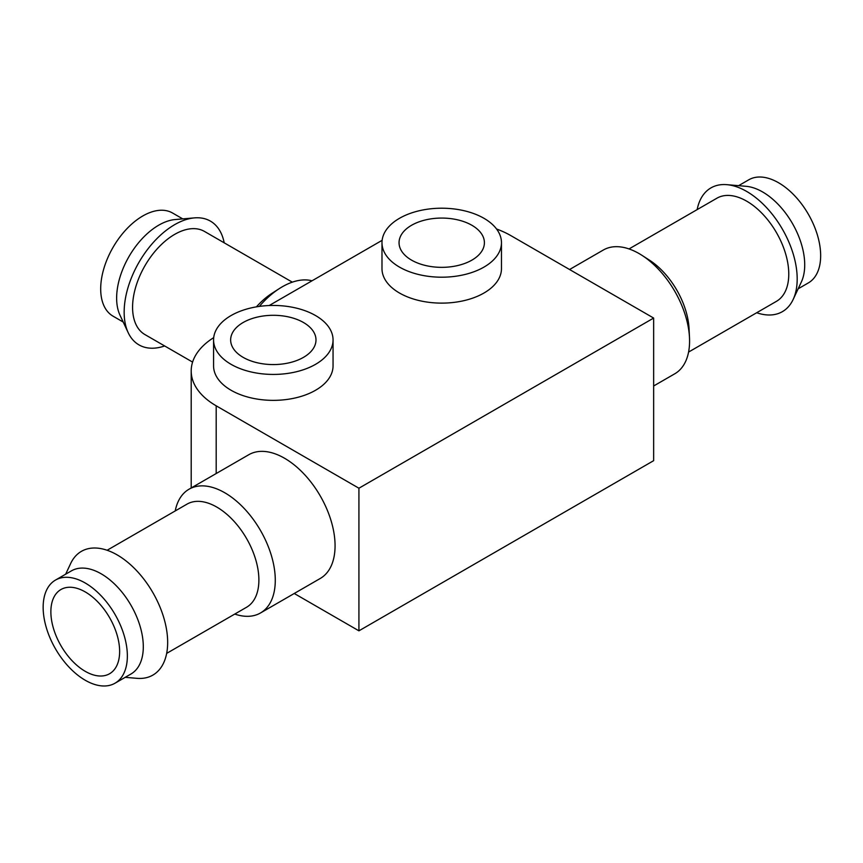 <?xml version="1.0" encoding="UTF-8"?>
<svg xmlns="http://www.w3.org/2000/svg" width="863" height="863" viewBox="0 0 863 863"><rect width="100%" height="100%" fill="white"/><g stroke="black" fill="none" stroke-linecap="round" stroke-linejoin="round"><path stroke-width="1.29" d="M85.254 591.932A48.63 28.08 60 0 1 117.023 634.78A48.63 28.08 60 0 1 109.569 673.744A48.63 28.08 60 0 1 60.939 645.675A48.63 28.08 60 0 1 60.939 589.526A48.63 28.08 60 0 1 85.254 591.932M213.711 337.627A85.34 49.277 0 0 0 191.198 370.971A85.34 49.277 0 0 0 216.192 405.815L358.922 488.221L358.922 630.831L653.647 460.669L653.647 318.059L510.918 235.653A85.34 49.277 0 0 0 496.538 228.986M358.922 488.221L653.647 318.059M382.126 240.324L269.202 305.524M175.232 510.928A71.456 41.251 60 0 1 189.029 489.213L248.814 454.704A71.456 41.251 60 0 1 284.542 458.242A71.456 41.251 60 0 1 331.219 521.198A71.456 41.251 60 0 1 320.27 578.458L260.486 612.978A71.456 41.251 60 0 1 234.779 614.068M294.24 593.485L358.922 630.831M381.985 242.708L381.985 268.63A59.741 34.488 0 0 0 399.483 293.021A59.741 34.488 0 0 0 464.596 300.497A59.741 34.488 0 0 0 501.468 268.63L501.468 242.708A59.741 34.488 0 0 0 441.727 208.21A59.741 34.488 0 0 0 381.985 242.708A59.741 34.488 0 0 0 399.483 267.099A59.741 34.488 0 0 0 464.596 274.574A59.741 34.488 0 0 0 501.468 242.708M213.571 339.936L213.571 365.869A59.741 34.488 0 0 0 231.068 390.259A59.741 34.488 0 0 0 296.182 397.735A59.741 34.488 0 0 0 333.053 365.869L333.053 339.936A59.741 34.488 0 0 0 273.312 305.448A59.741 34.488 0 0 0 213.571 339.936A59.741 34.488 0 0 0 231.068 364.326A59.741 34.488 0 0 0 296.182 371.802A59.741 34.488 0 0 0 333.053 339.936M243.139 357.358A42.675 24.639 0 0 0 289.644 362.697A42.675 24.639 0 0 0 315.987 339.936A42.675 24.639 0 0 0 273.312 315.297A42.675 24.639 0 0 0 230.648 339.936A42.675 24.639 0 0 0 243.139 357.358M411.554 260.13A42.675 24.639 0 0 0 458.059 265.47A42.675 24.639 0 0 0 484.402 242.708A42.675 24.639 0 0 0 441.727 218.069A42.675 24.639 0 0 0 399.051 242.708A42.675 24.639 0 0 0 411.554 260.13M85.254 583.021A59.547 34.38 60 0 1 124.153 635.492A59.547 34.38 60 0 1 115.027 683.205A59.547 34.38 60 0 1 55.48 648.825A59.547 34.38 60 0 1 55.48 580.076A59.547 34.38 60 0 1 85.254 583.021M55.48 580.076L71.424 570.864A59.547 34.38 60 0 1 101.198 573.819A59.547 34.38 60 0 1 140.097 626.29A59.547 34.38 60 0 1 130.971 674.003L115.027 683.205M65.653 574.197L70.658 563.528A71.456 41.251 60 0 1 117.141 554.887A71.456 41.251 60 0 1 166.645 630.141A71.456 41.251 60 0 1 136.937 678.329L125.2 677.326M107.12 550.26L187.012 504.132A59.547 34.38 60 0 1 216.786 507.077A59.547 34.38 60 0 1 255.685 559.548A59.547 34.38 60 0 1 246.559 607.261L166.656 653.388M189.029 489.213A71.456 41.251 60 0 1 224.758 492.751A71.456 41.251 60 0 1 271.435 555.718A71.456 41.251 60 0 1 260.486 612.978M569.569 269.515L603.323 250.022A71.456 41.251 60 0 1 639.052 253.56A71.456 41.251 60 0 1 641.986 255.351A71.456 41.251 60 0 1 689.494 337.638A71.456 41.251 60 0 1 674.78 373.787L653.647 385.988M641.986 255.351L649.472 260.173A59.547 34.38 60 0 1 689.062 328.749L689.494 337.638M629.03 248.932L716.894 198.21A59.547 34.38 60 0 1 746.668 201.155A59.547 34.38 60 0 1 785.567 253.625A59.547 34.38 60 0 1 776.441 301.338L688.577 352.072M697.153 209.612A71.456 41.251 60 0 1 726.873 184.671A71.456 41.251 60 0 1 746.668 191.435A71.456 41.251 60 0 1 793.151 299.472A71.456 41.251 60 0 1 756.689 312.74M726.873 184.671L746.117 186.311A59.547 34.38 60 0 1 762.612 191.953A59.547 34.38 60 0 1 801.349 281.985L793.151 299.472M738.609 185.674L748.782 179.795A59.547 34.38 60 0 1 778.555 182.751A59.547 34.38 60 0 1 817.455 235.211A59.547 34.38 60 0 1 808.329 282.924L798.156 288.803M312.039 280.799A71.456 41.251 120 0 0 279.364 288.576A71.456 41.251 120 0 0 259.342 306.397M182.74 218.889L172.568 213.021A59.547 34.38 120 0 0 113.021 247.401A59.547 34.38 120 0 0 113.021 316.149L123.193 322.028M224.197 242.827A71.456 41.251 120 0 0 194.477 217.886L175.232 219.536A59.547 34.38 120 0 0 128.965 256.602A59.547 34.38 120 0 0 120 315.2L128.199 332.687A71.456 41.251 120 0 0 164.66 345.966M194.477 217.886A71.456 41.251 120 0 0 138.954 262.363A71.456 41.251 120 0 0 128.199 332.687M292.32 282.158L204.455 231.424A59.547 34.38 120 0 0 144.908 265.804A59.547 34.38 120 0 0 144.908 334.564L192.6 362.093M279.364 288.576L271.877 293.398A59.547 34.38 120 0 0 256.43 306.85M216.192 405.815L216.192 473.539M191.198 370.971L191.198 487.962"/></g></svg>
